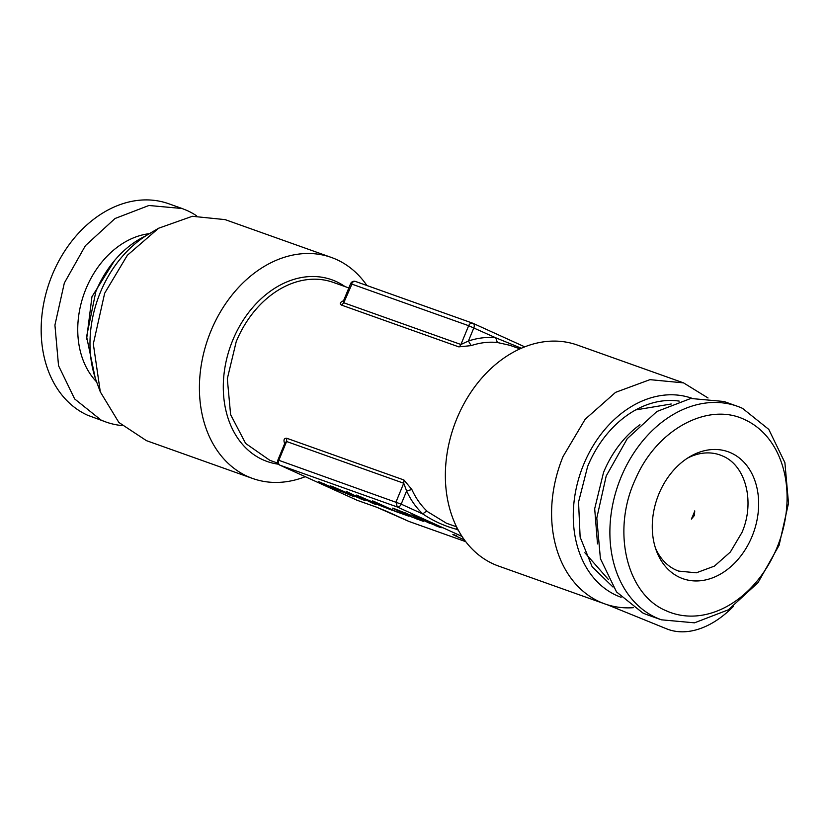<?xml version="1.0" encoding="UTF-8"?>
<svg xmlns="http://www.w3.org/2000/svg" width="830" height="830" viewBox="0 0 830 830"><rect width="100%" height="100%" fill="white"/><g stroke="black" fill="none" stroke-linecap="round" stroke-linejoin="round"><path stroke-width="1.25" d="M521.354 348.247L495.728 337.779A98.417 74.669 109.6 0 0 468.421 341.016L473.857 327.829A3.974 2.583 114.5 0 0 473.059 323.337A3.974 2.583 114.5 0 0 472.924 323.285A3.974 3.019 109.6 0 0 472.747 323.212A3.974 3.019 109.6 0 0 468.66 325.702L460.92 344.502L343.755 302.774L343.413 301.093L350.582 283.715A3.974 3.974 0 0 1 355.593 281.484A3.974 3.019 109.6 0 0 351.505 283.985L468.66 325.702L495.728 337.779L497.377 342.51L509.828 345.28L519.933 348.88M351.816 284.358L343.755 302.774L341.628 305.139C339.19 303.728 340.061 302.151 344.243 300.419M458.793 346.867A3.974 3.019 -70.4 0 0 460.92 344.502L468.421 341.016L471.17 345.622L458.793 346.867L341.628 305.139M462.02 536.429L397.228 506.954L280.063 465.225A3.974 3.019 109.6 0 1 278.828 460.308L277.905 460.038L285.043 442.701L286.578 441.508L403.733 483.236L403.92 479.989L411.856 489.513L406.617 490.966L401.181 504.152L278.828 460.308L286.578 441.508L286.755 438.261C283.85 438.136 283.248 440.149 284.939 444.309M457.859 529.364A98.417 74.659 -70.4 0 1 456.313 529.229C444.268 525.95 433.177 520.908 423.051 514.102A3.974 2.469 132.6 0 1 427.637 511.716L446.457 523.232L456.562 526.822M403.733 483.236L406.617 490.966A98.417 74.669 -70.4 0 0 423.051 514.102L401.181 504.152A3.974 2.583 -65.5 0 1 397.228 506.954L395.993 502.036L403.733 483.236M458.253 530.111L456.313 529.229L456.936 527.579M305.253 476.69A117.31 88.997 -70.4 0 1 252.673 478.485A117.31 88.997 -70.4 0 1 210.893 331.077A117.31 88.997 -70.4 0 1 331.388 257.456A117.31 88.997 -70.4 0 1 366.912 285.52M683.557 382.879L577.327 345.052A117.31 88.997 109.6 0 0 456.842 418.662A117.31 88.997 109.6 0 0 498.612 566.081L604.842 603.908A117.31 88.997 -70.4 0 1 563.072 456.5L585.181 419.233L615.57 392.351L649.963 379.652L683.557 382.879L708.021 397.975M386.977 511.446A3.974 2.583 114.5 0 1 386.853 511.394L408.983 521.458L376.602 507.203L357.076 500.251A3.974 2.583 114.5 0 1 356.942 500.2A3.974 3.974 0 0 0 357.253 500.324A3.974 3.019 109.6 0 1 357.076 500.251L280.063 465.225A3.974 2.583 114.5 0 1 279.928 465.174L356.942 500.2A3.974 2.583 114.5 0 1 356.817 500.137M158.582 228.25L148.861 233.987A105.607 80.116 109.6 0 0 100.316 292.492A105.607 80.116 109.6 0 0 96.394 381.292L100.306 391.885L93.323 343.931L104.663 293.239L127.353 255.277L158.582 228.25L192.311 216.288L225.158 219.628L331.388 257.456M318.689 481.68L335.258 490.001L338.142 491.028L333.235 488.569L341.898 491.651L354.306 496.786L318.689 481.68M365.148 500.646L347.511 491.951L359.93 498.425L330.537 485.903L365.148 500.646M419.036 518.937L416.038 517.868L419.316 519.663L411.888 516.81L396.75 509.776L410.694 515.181L392.787 508.095L411.815 516.997L423.248 521.333L419.036 518.937M373.313 501.144L394.883 511.239L408.837 516.198L394.8 510.917L373.313 501.144M356.329 495.085L372.909 503.405L375.783 504.433L370.875 501.974L391.947 510.191L356.329 495.085M413.682 516.187L439.547 527.206L442.048 527.766L439.589 526.49L425.728 520.254L411.234 514.911L430.075 523.263M633.332 607.685A117.31 88.997 -70.4 0 1 604.842 603.908M100.306 391.885L118.877 422.47L146.443 440.657L252.673 478.485M376.602 507.203A3.974 3.019 109.6 0 0 376.779 507.275L357.253 500.324A3.974 3.019 109.6 0 0 357.44 500.386M621.11 597.278A105.607 80.116 -70.4 0 1 583.604 464.613A105.607 80.116 -70.4 0 1 691.971 398.307M409.346 521.582A3.974 3.019 109.6 0 1 409.159 521.531L465.755 541.679L408.983 521.458A3.974 3.019 109.6 0 0 409.159 521.531A3.974 3.974 0 0 1 408.848 521.396L408.702 521.323M335.258 490.001L336.679 490.291M333.235 488.569L341.898 491.651M351.36 495.738L344.502 492.564M320.204 482.22L335.341 489.814M362.025 499.536L346.193 491.485M333.359 486.909L344.45 491.713M362.098 499.349L363.613 499.888M418.372 518.989L419.451 519.59M417.791 518.501L418.445 518.812M396.75 509.776L399.624 510.543M405.382 512.899L407.8 513.936M392.714 508.313L412.126 516.914M416.847 519.041L423.425 521.147M415.975 518.47L416.919 518.854M394.883 511.239L406.7 515.233M372.649 500.905L394.966 511.052M372.909 503.405L374.33 503.706M370.875 501.974L379.601 504.868M382.142 505.968L389.083 508.956M357.855 495.635L372.981 503.219M430.355 523.606L415.602 516.675L418.725 517.37M435.387 525.639L442.037 527.797M434.536 525.079L435.47 525.463M411.234 514.911L413.765 516.001M679.199 401.108A99.776 75.686 -70.4 0 0 587.64 466.45L578.552 502.057L580.129 537.093L592.153 566.765L612.986 587.028M422.781 519.02L437.752 525.815L430.397 523.408M323.804 483.849L337.935 489.949L331.243 487.563L323.876 483.683M361.455 497.263L375.575 503.354L368.883 500.967L361.517 497.087M415.291 516.374L416.764 516.623M416.681 516.81L419.451 517.671M419.389 517.837L422.999 519.103M422.916 519.289L427.16 520.898M427.087 521.084L431.766 522.952M431.693 523.139L435.657 524.757M435.574 524.944L437.752 525.815M584.849 552.728L608.629 579.734M671.211 404.002L635.718 409.906M95.232 377.961L86.59 336.638L95.834 291.652A94.444 71.65 -70.4 0 1 145.841 235.834M639.961 424.732A94.444 71.65 109.6 0 0 603.524 472.467L594.685 508.707L597.507 543.92M694.752 510.886A61.638 46.76 -70.4 0 1 693.175 515.046L691.369 519.103L694.388 515.471L694.752 510.886M655.43 547.987A61.638 46.76 109.6 0 0 675.89 569.982L678.681 571.102L696.329 572.804L714.402 566.122L730.369 552.012L741.989 532.424C755.113 502.275 745.931 465.682 722.826 456.106A61.638 46.76 109.6 0 0 720.035 454.975A61.638 46.76 109.6 0 0 687.406 458.202M679.812 577.452A67.375 51.118 109.6 0 0 752.063 536.408A67.375 51.118 109.6 0 0 731.116 452.973A67.375 51.118 109.6 0 0 689.834 456.697A67.375 51.118 109.6 0 0 656.354 550.674A67.375 51.118 109.6 0 0 679.812 577.452M121.979 425.562A113.337 85.978 -70.4 0 1 106.043 422.045A113.337 85.978 -70.4 0 1 100.918 419.97L74.659 398.94L58.536 365.688L54.925 325.07L64.335 283.009L85.397 245.68L115.038 218.508L148.923 205.487L182.092 208.506L187.217 210.581A113.337 85.978 -70.4 0 1 196.669 215.852M737.382 406.275L723.957 401.492L690.788 398.473L656.904 411.493L627.273 438.655L606.201 475.995L596.791 518.045L600.412 558.673L616.524 591.925L642.783 612.955A113.337 85.978 109.6 0 0 647.908 615.03L661.334 619.803L694.503 622.832L728.387 609.801L758.029 582.639L779.09 545.3L788.5 503.25L784.889 462.632L768.767 429.38L742.508 408.35A113.337 85.978 109.6 0 0 737.382 406.275A113.337 85.978 109.6 0 0 619.626 480.778A113.337 85.978 109.6 0 0 656.208 617.728L661.334 619.803M666.096 610.724C626.235 594.29 611.368 529.996 635.604 478.858C656.665 429.494 708.166 401.606 744.832 419.7A103.397 78.435 109.6 0 1 776.963 547.738A103.397 78.435 109.6 0 1 666.096 610.724M106.043 422.045L87.492 415.187A113.337 85.978 -70.4 0 1 50.91 278.237A113.337 85.978 -70.4 0 1 168.666 203.734L182.092 208.506M543.982 582.235L599.883 602.144M607.249 604.717L666.573 628.818A93.468 60.766 -65.5 0 0 731.106 608.639A93.468 60.766 -65.5 0 0 733.17 606.595M524.747 346.847L473.059 323.337A3.974 3.974 0 0 0 472.747 323.212L355.593 281.484A3.974 3.019 109.6 0 1 355.769 281.557L472.561 323.15M473.183 323.399L524.736 346.847M471.17 345.622A94.444 71.65 -70.4 0 1 497.377 342.51M277.967 463.223L269.854 460.328L245.639 443.448L230.626 414.678L227.306 378.781L236.218 341.649A94.444 71.65 -70.4 0 1 237.11 339.553A94.444 71.65 -70.4 0 1 333.224 282.387L348.839 287.948M427.637 511.716A94.444 71.65 -70.4 0 1 411.856 489.513M403.92 479.989L286.755 438.261M278.631 464.229A96.436 73.154 -70.4 0 1 232.732 340.279A96.436 73.154 -70.4 0 1 233.635 338.132A96.436 73.154 -70.4 0 1 345.031 286.589M464.447 539.936L455.328 535.786A3.974 2.583 -65.5 0 0 456.708 535.744M454.705 535.028A3.974 3.019 109.6 0 0 454.882 535.101L454.705 535.028C452.07 534.115 452.277 534.364 455.328 535.786M453.896 534.748L454.882 535.101A3.974 3.019 109.6 0 0 455.068 535.153M386.728 511.332A3.974 2.583 114.5 0 0 386.853 511.394L376.779 507.275A3.974 3.019 109.6 0 0 376.945 507.338M114.633 260.454L91.954 296.725L86.6 339.159M96.612 381.883A84.006 63.734 -70.4 0 1 84.027 293.893A84.006 63.734 -70.4 0 1 149.39 233.666M277.905 460.038A3.974 3.974 0 0 0 279.928 465.174M733.367 606.45L731.106 608.639"/></g></svg>
